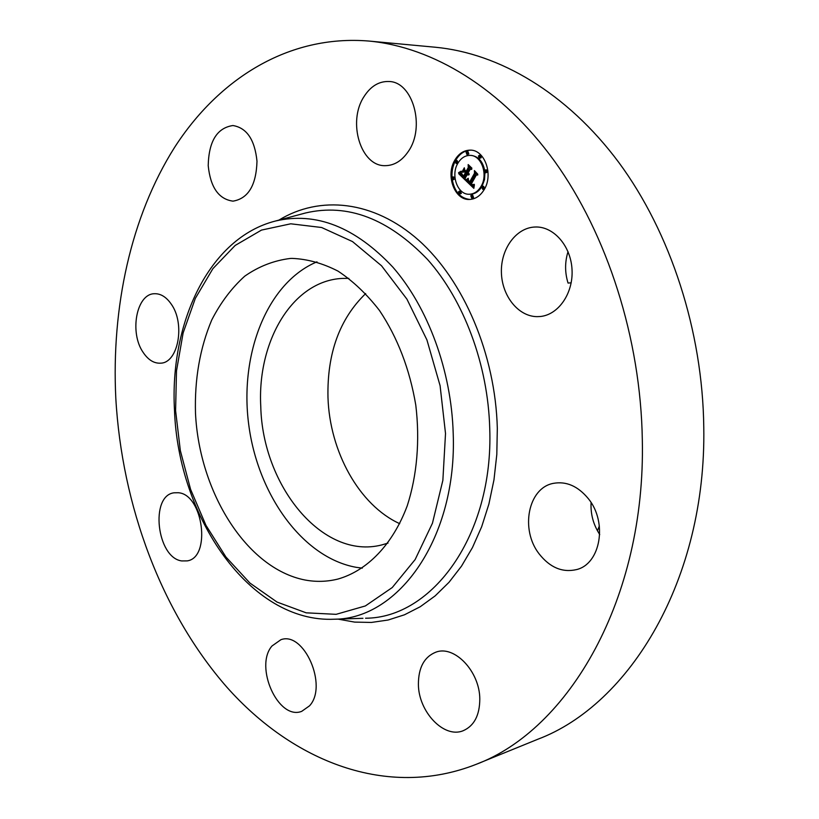 <?xml version="1.0" encoding="UTF-8"?>
<svg xmlns="http://www.w3.org/2000/svg" width="819" height="819" viewBox="0 0 819 819"><rect width="100%" height="100%" fill="white"/><g stroke="black" fill="none" stroke-linecap="round" stroke-linejoin="round"><path stroke-width="1.23" d="M362.285 568.14L356.03 567.291C302.406 557.555 257.596 494.41 248.679 424.252C239.476 354.125 267.035 282.76 316.973 261.834M387.991 543.12L381.674 544.952C322.522 560.155 262.469 485.677 260.77 406.47C257.125 341.369 292.434 280.804 342.25 278.419L348.822 278.347M399.723 523.679C359.091 505.19 329.607 451.443 327.979 397.358C327.027 353.429 339.598 318.826 365.683 293.56M599.365 525.962L597.45 530.794M568.028 251.648C564.793 262.09 564.803 272.563 568.048 283.057L571.181 282.821M368.908 41.052L435.329 47.236C498.945 53.235 566.84 92.649 618.775 162.408C670.413 232.35 702.692 330.815 703.777 427.395C706.377 579.074 629.975 704.637 537.704 739.291L475.921 764.434C386.906 799.324 292.936 761.363 227.129 687.469C161.333 612.458 121.918 505.466 115.807 398.218C111.323 307.453 130.794 216.677 174.601 147.359C218.714 78.911 288.462 34.408 368.908 41.052C432.821 47.072 501.607 88.114 554.637 161.343C607.35 234.746 640.734 338.431 642.321 439.885C645.73 599.324 568.601 729.852 475.921 764.434M599.723 534.52C593.365 524.744 590.489 514.107 591.083 502.6M309.521 705.835L301.699 711.353C278.245 720.689 254.054 666.512 271.98 645.996L280.897 639.711C303.962 630.917 328.204 685.964 309.521 705.835M181.695 560.933C156.777 557.739 149.764 495.546 174.078 492.803L178.378 492.741C203.214 494.338 211.374 557.657 187.182 560.892L181.695 560.933M143.161 352.416C129.259 332.637 136.425 293.765 154.433 293.724C160.657 293.509 166.247 296.949 171.191 304.044C185.452 323.659 178.266 362.807 160.749 363.165C154.115 363.585 148.249 360.002 143.161 352.416M208.21 165.633C208.794 141.267 217.025 127.907 232.924 125.532C246.785 127.836 254.811 139.732 256.992 161.241C256.245 185.268 248.239 198.567 232.995 201.146C218.693 199.201 210.432 187.356 208.21 165.633M364.015 96.611C370.638 86.261 378.9 81.224 388.79 81.501C412.796 81.47 425.665 127.119 408.282 151.484C401.914 160.831 394.256 165.551 385.309 165.663C360.821 166.656 347.205 121.898 364.015 96.611M535.042 227.017L535.216 227.006C553.583 226.198 570.904 245.874 572.031 269.656C573.392 293.417 558.323 314.977 540.1 316.523L537.029 316.646C518.181 316.482 501.863 295.813 501.402 272.399C500.685 248.986 516.072 227.641 535.042 227.017M588.349 498.679C607.841 522.307 600.542 564.035 576.474 569.604C562.397 572.809 549.958 567.567 539.158 553.91C520.024 529.658 528.04 487.919 553.347 483.364C566.308 481.019 577.968 486.128 588.349 498.679M479.801 699.068C479.678 715.294 474.17 725.829 463.288 730.671C444.062 738.922 418.458 711.772 418.396 684.336C418.427 667.526 424.283 656.797 435.943 652.129C454.443 645.003 479.78 671.426 479.801 699.068M292.127 258.394C307.442 259.029 322.727 263.268 338.001 271.109C352.958 280.989 366.779 294.103 379.463 310.452C397.604 337.623 409.715 369.174 415.786 405.108C420.055 440.561 417.014 475.583 407.238 505.804C392.7 544.748 367.025 570.853 337.817 579.084C326.935 581.777 315.96 582.074 304.883 579.975C246.55 568.54 199.386 492.311 195.506 413.503C194.482 379.34 199.897 348.157 211.752 319.963C220.7 302.549 231.685 287.971 244.707 276.198C258.722 266.39 273.945 260.473 290.387 258.446L292.127 258.394M484.305 189.394C480.446 195.843 475.47 199.201 469.369 199.457C454.76 200.358 445.526 175.798 454.596 160.534C458.527 153.716 463.728 150.246 470.188 150.133C484.592 149.611 493.57 174.375 484.305 189.394M470.679 150.153C464.404 150.461 459.367 153.931 455.559 160.544C452.784 165.776 451.617 171.54 452.047 177.825M452.19 179.228C454.391 191.554 460.278 198.29 469.85 199.447M469.287 194.246C457.79 194.932 450.542 175.563 457.698 163.554C460.8 158.21 464.875 155.487 469.932 155.385C481.296 154.945 488.39 174.437 481.111 186.292C478.061 191.411 474.119 194.062 469.287 194.246L470.249 194.246C475.081 194.052 479.023 191.4 482.074 186.292L484.541 179.545L484.93 172.092M484.807 170.987C482.944 161.404 478.306 156.214 470.905 155.405L469.932 155.385M459.469 194.083L461.322 193.468L460.442 191.114L459.479 191.114L460.36 193.479L459.469 194.083L458.579 191.728L459.479 191.114M456.111 163.524L458.005 162.92L457.145 160.565L456.183 160.555L457.033 162.899L456.111 163.524L455.262 161.179L456.183 160.555M453.061 179.822L452.201 177.467L453.102 176.863L453.961 179.207L453.061 179.822L455.098 178.767M454.944 177.477L453.102 176.863M479.31 158.354L481.224 157.739L480.364 155.354L479.402 155.334L480.262 157.719L479.31 158.354L478.439 155.968L479.402 155.334M466.932 154.576L468.837 153.962L467.987 151.607L467.025 151.576L467.874 153.941L466.932 154.576L466.072 152.211L467.025 151.576M482.698 189.343L484.582 188.728L483.681 186.333L482.719 186.343L483.619 188.728L482.698 189.343L481.797 186.957L482.719 186.343M471.693 198.096L473.556 197.481L472.665 195.106L471.703 195.117L472.594 197.492L471.693 198.096L470.792 195.721L471.703 195.117M485.892 172.809L485.002 170.424L485.954 169.789L486.834 172.185L485.892 172.809L487.991 171.683M487.868 170.506L485.954 169.789M466.011 180.815L468.417 179.095L468.243 181.357L469.666 183.169L475.03 173.771L474.795 172.072L477.784 174.959L476.289 175.102L471.427 183.804L472.727 184.818L474.109 184.265L472.932 185.135L471.058 184.449L473.003 185.852L474.406 184.695L473.843 188.319L466.011 180.815L466.973 180.815L473.945 187.5M465.909 179.873L468.263 178.245L466.605 179.873M468.396 180.2L469.615 182.023L474.518 173.239L474.406 170.587L477.764 174.201L474.631 171.171L474.754 173.362L469.676 182.463L468.396 180.2M465.417 180.241L458.732 173.71L461.23 172.133L461.343 174.795L463.656 177.406L465.919 173.331L465.52 172.942L463.534 176.546L461.66 174.549L461.343 173.044L463.503 176.146L465.366 172.789L464.383 171.836L462.54 172.307L464.557 168.653L464.844 171.151L466.328 172.594L468.765 168.182L468.57 166.237L471.764 169.328L470.065 169.441L467.977 173.208L469.154 173.853L467.618 173.853L469.185 174.59L467.209 174.59L465.172 178.266L465.417 180.241M458.538 172.707L461.169 171.171L458.538 172.707L459.367 172.717M462.233 171.54L464.322 167.772L462.489 171.55M464.854 170.035L466.175 171.314L468.253 167.578L468.171 164.558L471.928 168.192L468.396 165.141L468.468 167.629L466.206 171.714L464.854 170.035M467.209 174.59L468.703 174.918M468.959 173.577L468.222 173.73M469.635 167.271L467.291 172.604L466.328 172.594M464.721 170.106L463.667 172.021M464.383 171.836L466.236 172.952M465.52 172.942L466.881 173.331L464.619 177.406L463.656 177.406M460.196 172.963L461.138 172.973L459.705 173.72L465.284 179.166M467.424 174.744L468.386 174.744M467.629 174.857L468.591 174.867M467.833 174.949L468.611 174.949M467.977 173.556L468.622 173.556M468.099 173.648L469.062 173.659M468.355 173.802L469.154 173.802M468.488 173.843L469.154 173.853M468.765 168.182L469.737 168.192M465.366 172.789L466.328 172.789M463.175 176.218L463.708 176.218M465.919 173.331L466.881 173.331M460.534 172.707L461.158 172.717M460.411 172.799L461.148 172.809M460.298 172.891L461.148 172.891M460.002 173.096L460.974 173.096M459.838 173.198L460.8 173.198M459.654 173.3L460.616 173.311M459.541 173.352L460.503 173.362M459.428 173.413L460.391 173.413M459.305 173.464L460.268 173.474M458.732 173.71L459.705 173.72M474.242 185.8L473.003 185.852M475.9 173.147L470.628 183.169L469.666 183.169M467.332 180.006L468.263 180.006L466.973 180.815M473.761 185.514L474.303 185.514M473.638 185.616L474.283 185.616M473.505 185.698L474.262 185.698M473.382 185.77L474.252 185.77M473.259 185.821L474.221 185.811M473.126 185.841L474.088 185.841M472.317 184.93L473.28 184.93M472.573 185.063L473.249 185.063M472.942 184.848L473.587 184.848M475.03 173.771L475.993 173.782M467.792 179.668L468.345 179.668M467.669 179.76L468.325 179.76M467.557 179.852L468.304 179.852M467.444 179.934L468.284 179.934M467.229 180.078L468.192 180.078M466.134 180.743L467.096 180.743M466.707 179.453L467.229 179.453M466.492 179.586L467.045 179.586M466.287 179.699L466.871 179.699M466.093 179.801L466.728 179.801M460.053 172.041L460.565 172.051M459.787 172.195L460.35 172.195M459.5 172.338L460.124 172.338M459.193 172.471L459.889 172.471M458.875 172.594L459.633 172.594M469.195 182.013L469.922 182.023M469.318 182.135L469.86 182.135M175.594 410.647L176.494 370.915L183.118 332.964L195.332 298.372L212.858 268.693L235.166 245.454L261.486 230.088L290.755 223.802L321.632 227.508L352.498 241.574L381.541 265.786L406.93 299.15L426.924 339.916L440.09 385.677L445.516 433.507L442.864 480.333L432.452 523.198L415.141 559.561L392.25 587.54L365.346 605.958L336.118 614.332L306.183 612.827L277.027 602.067L249.928 583.056L225.942 557.012L205.938 525.296L190.581 489.342L180.344 450.624L175.594 410.647M334.449 619.215C250 623.228 178.225 517.362 174.498 410.38C169.502 323.055 208.978 237.827 275.542 221.007L275.542 221.007C316.001 211.589 355.129 226.976 392.905 267.189C427.958 307.381 451.371 370.669 453.204 433.323C457.248 537.776 398.792 619.041 334.449 619.215L362.94 618.304M303.071 213.636L305.62 212.96C347.666 203.122 388.278 218.601 427.477 259.408C463.841 300.215 488.042 364.711 489.742 428.603C493.591 535.155 432.401 618.017 365.571 618.222M278.931 220.096C319.727 195.188 373.484 200.235 418.642 240.233C463.646 280.272 495.464 354.33 497.317 428.409L496.805 454.504L493.97 479.852L488.892 504.064L481.674 526.73L472.491 547.512L461.527 566.113L449.007 582.309L435.145 595.894L420.219 606.746L404.453 614.803L388.104 620.024L371.416 622.44L354.627 622.102L337.96 619.103M460.657 172.604L461.169 172.614M459.172 173.526L460.145 173.536M459.039 173.587L460.002 173.597M458.896 173.648L459.858 173.659M275.542 221.007L305.62 212.96"/></g></svg>
